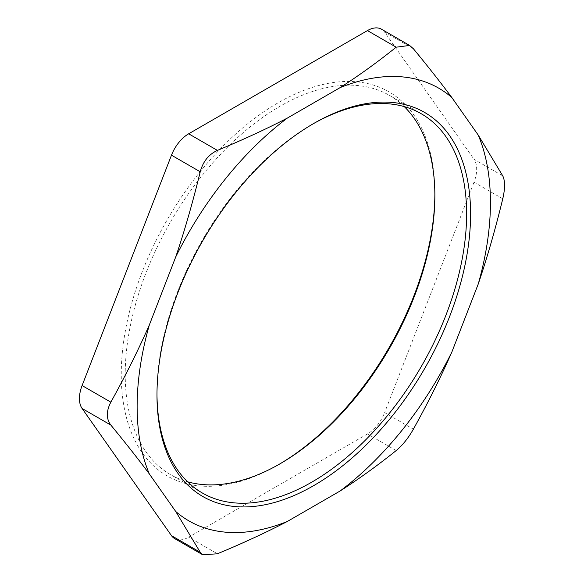 <?xml version="1.0" encoding="UTF-8"?>
<svg xmlns="http://www.w3.org/2000/svg" width="584" height="584" viewBox="0 0 584 584"><rect width="100%" height="100%" fill="white"/><g stroke="black" fill="none" stroke-linecap="round" stroke-linejoin="round"><path stroke-width="0.44" stroke-dasharray="2.92 2.19" d="M502.766 198.808L474.011 182.208A28.069 16.206 120 0 0 474.011 159.293L502.766 175.886M413.377 48.727L384.63 32.127L474.011 159.293M396.186 450.571L367.438 433.97A28.069 16.206 120 0 0 384.63 412.589L413.377 429.182M367.438 433.97L188.668 537.178L217.423 553.778M174.638 538.572A28.069 16.206 120 0 0 188.668 537.178M384.63 32.127A28.069 16.206 120 0 0 381.476 29.2M279.05 464.368A221.752 128.027 -60 0 1 278.057 464.944A221.752 128.027 -60 0 1 121.253 374.417A221.752 128.027 -60 0 1 278.057 102.82A221.752 128.027 -60 0 1 434.861 193.355L434.861 195.647M404.23 106.587A218.949 126.407 120 0 0 389.513 95.418A218.949 126.407 120 0 0 170.565 221.825A218.949 126.407 120 0 0 170.565 474.646A218.949 126.407 120 0 0 187.603 481.807M434.861 193.355A221.752 128.027 -60 0 1 434.854 194.508M156.979 393.893A218.949 126.407 -60 0 1 156.979 392.747A218.949 126.407 -60 0 1 311.798 124.596A218.949 126.407 -60 0 1 312.783 124.027M474.011 182.208L384.63 412.589M280.043 463.798L278.057 464.944M421.268 113.756L389.513 95.418M202.327 492.984L170.565 474.646M156.979 392.747L156.979 395.039M311.798 124.596L313.783 123.45"/><path stroke-width="0.88" d="M502.766 175.886C505.16 180.821 505.16 188.464 502.766 198.808C495.334 229.3 487.166 257.697 478.252 283.992A249.821 144.233 120 0 0 478.252 135.116L502.766 175.886M340.187 490.954A249.821 144.233 120 0 0 451.848 352.057C440.825 377.133 427.999 402.843 413.377 429.182C408.274 438.168 402.544 445.3 396.186 450.571C377.731 465.375 359.065 478.836 340.187 490.954L287.372 521.446C266.384 532.345 243.068 543.127 217.423 553.778L202.75 554.793L200.232 552.245L175.718 511.474L149.314 473.909C138.291 459.119 125.465 442.84 110.843 425.079C106.164 418.823 106.164 411.18 110.843 402.157C125.465 375.819 138.291 350.108 149.314 325.032L175.718 256.967C184.632 230.673 192.8 202.276 200.232 171.784C203.042 161.476 208.773 154.351 217.423 150.402C243.068 139.744 266.384 128.969 287.372 118.07L340.187 87.578C359.065 75.46 377.731 61.999 396.186 47.187L409.581 45.435L413.377 48.727C427.999 66.488 440.825 82.76 451.848 97.55L478.252 135.116M200.232 552.245L171.477 535.645A28.069 16.206 120 0 0 174.638 538.572L202.743 554.8M171.477 535.645L82.096 408.479L110.843 425.079M175.718 511.474A249.821 144.233 120 0 0 287.372 521.446M110.843 402.157L82.096 385.564A28.069 16.206 120 0 0 82.096 408.479M82.096 385.564L171.477 155.183L200.232 171.784M149.314 325.032A249.821 144.233 120 0 0 149.314 473.909M217.423 150.402L188.668 133.802A28.069 16.206 120 0 0 171.477 155.183M188.668 133.802L367.438 30.587L396.186 47.187M287.372 118.07A249.821 144.233 120 0 0 175.718 256.967M409.581 45.428L381.476 29.2A28.069 16.206 120 0 0 367.438 30.587M451.848 97.55A249.821 144.233 120 0 0 340.187 87.578M187.603 481.807A218.949 126.407 120 0 0 280.043 463.798A218.949 126.407 120 0 0 434.861 195.647A218.949 126.407 120 0 0 404.23 106.587M434.854 194.508A221.752 128.027 -60 0 1 279.05 464.368M312.783 124.027A218.949 126.407 -60 0 1 421.268 113.756A218.949 126.407 -60 0 1 466.616 213.985A218.949 126.407 -60 0 1 371.044 434.321A218.949 126.407 -60 0 1 202.327 492.984A218.949 126.407 -60 0 1 156.979 393.893M470.587 213.985A221.752 128.027 120 0 0 313.783 123.45A221.752 128.027 120 0 0 156.979 395.039A221.752 128.027 120 0 0 313.783 485.574A221.752 128.027 120 0 0 470.587 213.985M478.252 283.992L451.848 352.057"/></g></svg>
